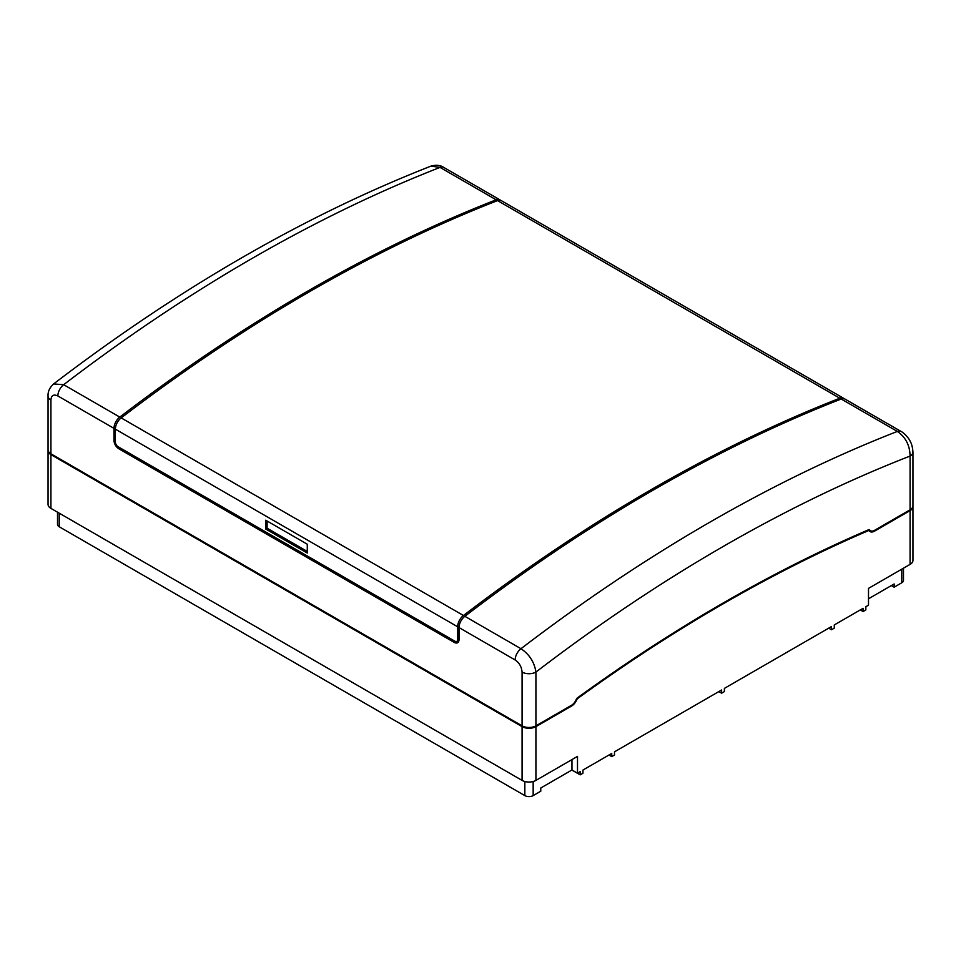 <?xml version="1.0" encoding="UTF-8"?>
<svg xmlns="http://www.w3.org/2000/svg" width="961" height="961" viewBox="0 0 961 961"><rect width="100%" height="100%" fill="white"/><g stroke="black" fill="none" stroke-linecap="round" stroke-linejoin="round"><path stroke-width="1.44" d="M828.73 628.146L831.493 629.755L831.493 626.548L724.39 688.388L724.39 691.584L721.615 693.193L718.852 691.584M860.287 609.923L863.062 611.532L863.062 608.325L834.268 624.95L834.268 628.146L831.493 629.755M721.615 693.193L721.615 689.986L614.511 751.826L614.511 755.022L611.737 756.619L608.974 755.022M611.737 756.619L611.737 753.424L582.955 770.049L582.955 773.245L580.18 774.842L571.867 770.049M59.234 513.174L59.234 526.772L524.838 795.6A5.874 3.4 180 0 0 533.163 795.6L540.779 791.191L540.779 787.996L571.963 769.989L571.963 759.586M580.18 774.842L580.18 771.647L577.501 773.197L571.963 769.989M910.079 564.383L910.079 510.615A9.802 5.658 0 0 0 912.95 506.615L912.95 560.383A9.802 5.658 180 0 1 910.079 564.383L868.504 588.384L868.504 605.178L865.837 606.727L865.837 609.923L863.062 611.532M891.376 585.585L894.138 587.183L894.138 583.976L868.504 598.787M48.05 450.613L48.05 504.381A9.802 5.658 180 0 0 50.921 508.381L522.075 780.392L522.075 726.624L50.921 454.613A9.802 5.658 0 0 1 48.05 450.613A9.802 5.658 0 0 1 48.074 450.216M522.075 726.624A9.802 5.658 0 0 0 535.926 726.624L571.507 706.083A8.817 5.093 -60 0 0 576.912 699.368L577.429 698.683C625.851 663.534 674.382 631.942 723.008 603.904C771.623 575.795 820.153 551.362 868.588 530.58L869.092 530.676A8.817 5.093 -60 0 0 870.089 531.601A8.817 5.093 -60 0 0 874.498 531.157L910.079 510.615M577.501 773.197L577.501 756.391L535.926 780.392A9.802 5.658 180 0 1 522.075 780.392M869.825 530.316A8.817 5.093 -60 0 1 868.684 530.4M59.234 526.772A5.874 3.4 180 0 1 57.516 524.382L57.516 512.177M894.138 587.183L901.766 582.786A5.874 3.4 180 0 0 903.484 580.384L903.484 568.179M454.169 642.38A6.859 3.964 60 0 0 457.604 642.717A6.859 3.964 60 0 0 459.022 639.57L459.022 627.569A9.802 5.658 120 0 1 464.848 616.313L520.97 648.711C529.355 654.321 534.352 662.105 535.926 672.075L535.926 725.831A9.802 5.658 180 0 1 522.075 725.831L50.921 453.808A9.802 5.658 180 0 1 48.05 449.808L48.05 396.064A9.802 5.658 0 0 0 50.921 400.064C51.281 395.379 53.6 394.022 57.852 395.956L113.975 428.366L113.975 440.366A6.859 3.964 60 0 0 118.816 448.763L454.169 642.38L455.682 641.504M535.926 725.831L571.507 705.29A7.844 4.529 120 0 0 576.312 699.308A1.958 1.129 120 0 1 577.333 697.938C625.791 662.766 674.358 631.161 723.008 603.1C771.659 574.978 820.213 550.521 868.672 529.727A1.958 1.129 120 0 1 869.477 529.727A1.958 1.129 120 0 1 869.693 529.931A7.844 4.529 120 0 0 870.582 530.748A7.844 4.529 120 0 0 874.498 530.364L910.079 509.81A9.802 5.658 180 0 0 912.95 505.81L912.95 452.066A9.802 5.658 180 0 1 910.079 456.067A1646.181 950.429 120 0 0 535.926 672.075A9.802 5.658 180 0 1 522.075 672.075L522.075 725.831M844.263 398.755A9.802 5.658 120 0 0 843.614 398.274L501.33 200.657A9.802 5.658 120 0 0 497.546 200.609A1665.773 961.745 -60 0 0 121.182 417.903A9.802 5.658 120 0 0 115.356 429.159L115.356 441.964A3.916 2.258 -120 0 0 118.131 446.757L454.865 641.179A3.916 2.258 -120 0 0 456.823 641.371A3.916 2.258 -120 0 0 457.64 639.57L459.022 638.777M121.182 417.903L463.454 615.508A9.802 5.658 120 0 0 457.64 626.776L457.64 639.57M265.704 520.213L265.704 529.018L307.28 553.019L307.28 544.214L265.704 520.213M458.998 640.11A3.916 2.258 60 0 1 458.902 640.17L456.823 641.371M456.727 641.419A6.859 3.964 -120 0 0 458.481 641.84M48.05 396.064C47.774 391.68 49.624 387.643 53.6 383.944L63.666 384.7L119.789 417.098A9.802 5.658 120 0 0 113.975 428.366M119.789 417.098A1665.773 961.745 -60 0 1 496.152 199.804A9.802 5.658 120 0 1 499.948 199.864A9.802 5.658 120 0 1 500.597 200.344M53.6 383.944C179.094 288.12 304.865 215.516 430.948 166.121L440.03 167.406A1665.773 961.745 120 0 0 63.666 384.7A9.802 5.658 120 0 0 57.852 395.956M464.848 616.313A1665.773 961.745 -60 0 1 841.211 399.019L897.334 431.429C905.61 437.099 909.863 445.315 910.079 456.067L910.079 509.81M463.454 615.508A1665.773 961.745 -60 0 1 839.818 398.226A9.802 5.658 120 0 1 843.614 398.274M459.022 627.569L515.144 659.979A9.802 5.658 120 0 1 520.97 648.711A1665.773 961.745 -60 0 1 897.334 431.429A9.802 5.658 120 0 1 901.118 431.477L844.995 399.079A9.802 5.658 120 0 0 841.211 399.019M265.704 529.018L267.098 528.214L267.098 521.018M307.28 551.422L267.098 528.214M570.822 705.686L571.507 706.083M50.921 508.381L50.921 454.613M535.926 780.392L535.926 726.624M873.753 530.724L874.498 531.157M533.163 795.6L533.163 781.521M524.838 795.6L524.838 781.521M901.766 569.176L901.766 582.786M867.975 530.028L868.84 530.532M867.783 530.112L868.588 530.58M115.356 429.159L457.64 626.776M515.144 659.979C519.312 662.802 521.619 666.838 522.075 672.075M50.921 453.808L50.921 400.064M115.356 439.561L113.975 440.366M120.209 447.958L118.816 448.763M430.948 166.121C436.126 164.691 440.414 165.136 443.826 167.454L443.826 167.454A9.802 5.658 120 0 0 440.03 167.406L496.152 199.804M497.546 200.609L839.818 398.226M868.023 530.016L868.984 530.568M443.826 167.454L499.948 199.864M868.768 529.703L870.582 530.748M901.118 431.477C904.577 433.147 909.611 439.357 910.043 441.051C911.605 443.538 912.578 447.213 912.95 452.066"/></g></svg>
